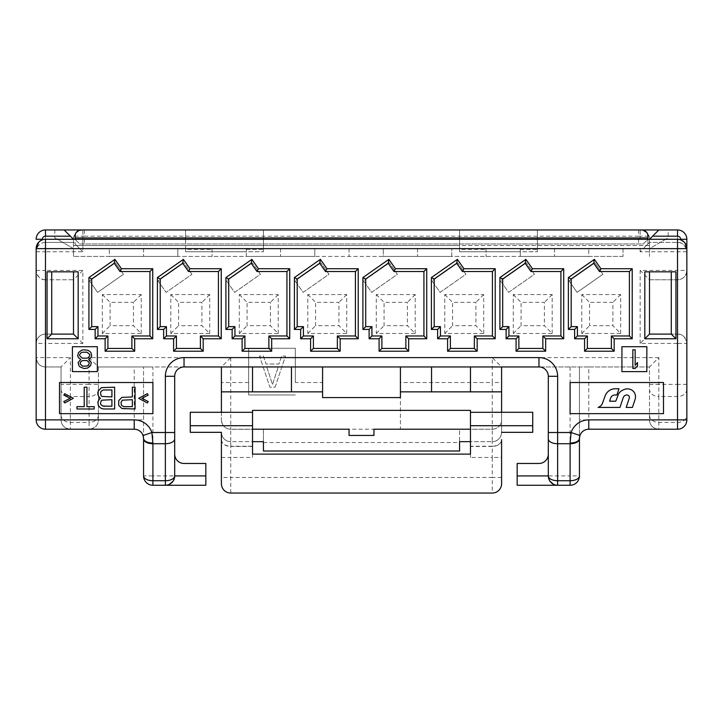 <?xml version="1.0" encoding="UTF-8"?>
<svg xmlns="http://www.w3.org/2000/svg" width="723" height="723" viewBox="0 0 723 723"><rect width="100%" height="100%" fill="white"/><g stroke="black" fill="none" stroke-linecap="round" stroke-linejoin="round"><path stroke-width="0.54" stroke-dasharray="3.62 2.71" d="M295.336 382.512L295.336 348.269L248.64 348.269L248.64 394.966L295.336 394.966L248.64 394.966L248.64 348.269L295.336 348.269L295.336 382.512L322.585 382.512L322.585 366.95L501.599 366.95L501.599 432.327A9.336 9.336 0 0 1 492.264 441.672L492.264 429.281C497.939 428.73 501.048 425.621 501.599 419.964M649.489 366.95L588.775 366.95L588.775 429.218L677.514 429.218A9.336 9.336 0 0 0 686.85 419.873A9.336 9.336 0 0 1 677.514 429.218L677.514 384.374L658.834 384.374L658.834 357.605L649.489 366.95L649.489 419.873L649.489 366.95L501.599 366.95L492.264 357.605L492.264 382.512L400.415 382.512L400.415 366.95M252.408 262.811L226.579 280.895L234.614 292.372L260.443 274.288L252.408 262.811L260.443 274.288L234.614 292.372L226.579 280.895L252.408 262.811M346.715 333.484L346.715 294.559L307.79 294.559L307.79 333.484L346.715 333.484L338.924 325.693L315.58 325.693L315.58 302.35L338.924 302.35L338.924 325.693M320.904 262.811L295.074 280.895L303.109 292.372L328.938 274.288L320.904 262.811L328.938 274.288L303.109 292.372L295.074 280.895L320.904 262.811M415.21 333.484L415.21 294.559L376.285 294.559L376.285 333.484L415.21 333.484L407.42 325.693L384.076 325.693L384.076 302.35L407.42 302.35L407.42 325.693M389.39 262.811L363.561 280.895L371.604 292.372L397.433 274.288L389.39 262.811L397.433 274.288L371.604 292.372L363.561 280.895L389.39 262.811M483.705 333.484L483.705 294.559L444.781 294.559L444.781 333.484L483.705 333.484L475.915 325.693L452.571 325.693L452.571 302.35L475.915 302.35L475.915 325.693M457.885 262.811L432.056 280.895L440.099 292.372L465.928 274.288L457.885 262.811L465.928 274.288L440.099 292.372L432.056 280.895L457.885 262.811M552.191 333.484L552.191 294.559L513.276 294.559L513.276 333.484L552.191 333.484L544.41 325.693L521.066 325.693L521.066 302.35L544.41 302.35L544.41 325.693M526.38 262.811L500.551 280.895L508.594 292.372L534.424 274.288L526.38 262.811L534.424 274.288L508.594 292.372L500.551 280.895L526.38 262.811M278.219 333.484L278.219 294.559L239.295 294.559L239.295 333.484L278.219 333.484L270.429 325.693L247.085 325.693L247.085 302.35L270.429 302.35L270.429 325.693M191.947 274.288L183.913 262.811L158.084 280.895L166.118 292.372L191.947 274.288L166.118 292.372L158.084 280.895L183.913 262.811L191.947 274.288M209.724 333.484L209.724 294.559L170.809 294.559L170.809 333.484L209.724 333.484L201.934 325.693L178.59 325.693L178.59 302.35L201.934 302.35L201.934 325.693M123.452 274.288L115.418 262.811L89.589 280.895L97.623 292.372L123.452 274.288L115.418 262.811L89.589 280.895L97.623 292.372L123.452 274.288M141.229 333.484L141.229 294.559L102.314 294.559L102.314 333.484L141.229 333.484L133.448 325.693L110.095 325.693L110.095 302.35L133.448 302.35L133.448 325.693M620.686 333.484L620.686 294.559L581.771 294.559L581.771 333.484L620.686 333.484L612.905 325.693L612.905 302.35L589.552 302.35L589.552 325.693L612.905 325.693M577.081 292.372L602.91 274.288L594.875 262.811L569.046 280.895L577.081 292.372L602.91 274.288L594.875 262.811L569.046 280.895L577.081 292.372M102.314 333.484L110.095 325.693M102.314 294.559L110.095 302.35M141.229 294.559L133.448 302.35M444.781 333.484L452.571 325.693M444.781 294.559L452.571 302.35M483.705 294.559L475.915 302.35M376.285 333.484L384.076 325.693M376.285 294.559L384.076 302.35M415.21 294.559L407.42 302.35M307.79 333.484L315.58 325.693M307.79 294.559L315.58 302.35M346.715 294.559L338.924 302.35M239.295 333.484L247.085 325.693M239.295 294.559L247.085 302.35M278.219 294.559L270.429 302.35M170.809 333.484L178.59 325.693M170.809 294.559L178.59 302.35M209.724 294.559L201.934 302.35M513.276 333.484L521.066 325.693M513.276 294.559L521.066 302.35M552.191 294.559L544.41 302.35M620.686 294.559L612.905 302.35M581.771 333.484L589.552 325.693M581.771 294.559L589.552 302.35M686.85 389.236A9.336 7.293 0 0 1 677.514 396.529L658.834 396.529L658.834 429.218C652.77 428.278 649.652 425.16 649.489 419.873A9.336 9.336 0 0 0 658.834 429.218A9.336 9.336 0 0 1 649.489 419.873L579.439 419.873L579.439 438.554L579.439 366.95L538.96 366.95A9.336 9.336 0 0 1 548.305 376.285L548.305 454.125A9.336 9.336 0 0 1 538.96 463.461L517.171 463.461L517.171 485.26L570.095 485.26L570.095 475.915L579.439 475.915A9.336 9.336 0 0 1 570.095 485.26M221.401 391.857L291.45 391.857L291.45 366.95L98.418 366.95L152.905 366.95L152.905 475.915L205.829 475.915L205.829 463.461L184.04 463.461A9.336 9.336 0 0 1 174.695 454.125L174.695 376.285A9.336 9.336 0 0 1 184.04 366.95L152.905 366.95M588.775 366.95L579.439 366.95L579.439 419.873M470.465 366.95L470.465 391.857L431.55 391.857L431.55 366.95M470.465 391.857L501.599 391.857M400.415 391.857L431.55 391.857M501.599 483.705A9.336 9.336 0 0 1 492.264 493.041A9.336 9.336 0 0 0 501.599 483.705L501.599 439.629A9.336 6.606 0 0 1 492.264 446.227L492.264 441.672C497.939 441.111 501.048 438.002 501.599 432.327L501.599 412.282M400.415 382.512L400.415 429.218L492.264 429.218A9.336 9.336 0 0 0 501.599 419.873A9.336 9.336 0 0 1 492.264 429.218L459.575 429.281L459.575 441.672L492.264 441.672L470.465 441.672L470.465 457.46L492.264 457.46L492.264 446.227L470.465 446.227M400.415 429.218L263.425 429.218L263.425 441.672L263.425 429.281L230.736 429.281L230.736 441.672L263.425 441.672L263.425 451.007L459.575 451.007L459.575 429.218L400.415 429.218L400.415 397.578M230.736 493.041L230.736 477.478L221.401 477.478L221.401 483.705A9.336 9.336 0 0 0 230.736 493.041L492.264 493.041L492.264 477.478L230.736 477.478L230.736 457.46L252.535 457.46L252.535 454.125L470.465 454.125L470.465 457.46M470.465 410.375L470.465 441.672M532.734 412.282L532.734 432.327L501.599 432.327M459.575 429.281L492.264 429.218L492.264 382.512L501.599 382.512M322.585 397.578L322.585 382.512M291.45 391.857L322.585 391.857M252.535 391.857L252.535 366.95M221.401 412.282L221.401 419.873A9.336 9.336 0 0 0 230.736 429.218L263.425 429.281M221.401 477.478L221.401 439.629A9.336 6.606 0 0 0 230.736 446.227L230.736 441.672L252.535 441.672L252.535 410.375M89.074 357.605L89.074 384.374L98.418 384.374L98.418 366.95L89.074 357.605L230.736 357.605L221.401 366.95L221.401 419.873A9.336 9.336 0 0 0 230.736 429.218L322.585 429.218M190.266 412.282L190.266 432.327L221.401 432.327C221.952 438.002 225.061 441.111 230.736 441.672A9.336 9.336 0 0 1 221.401 432.327A9.336 9.336 0 0 0 230.736 441.672M252.535 457.46L252.535 441.672M252.535 429.218L349.046 429.218L349.046 435.445L373.954 435.445L373.954 429.218L470.465 429.218M221.401 419.873A9.336 9.336 0 0 0 230.736 429.218L230.736 429.281C225.061 428.73 221.952 425.621 221.401 419.964M275.101 387.185L285.486 356.05L281.59 356.05L278.997 364.003L266.019 364.003L263.425 356.05L259.539 356.05L269.914 387.185L275.101 387.185L285.486 356.05L281.59 356.05L278.997 364.003L266.019 364.003L263.425 356.05L259.539 356.05L269.914 387.185L275.101 387.185M266.67 366.651L272.508 384.537L278.346 366.651L266.67 366.651L272.508 384.537L278.346 366.651L266.67 366.651M98.418 384.374L98.418 419.873C98.256 425.16 95.138 428.278 89.074 429.218A9.336 9.336 0 0 0 98.418 419.873L98.418 366.95M61.057 366.95L45.486 366.95L61.057 366.95L61.057 419.873C61.256 425.196 64.374 428.305 70.393 429.218A9.336 9.336 0 0 1 61.057 419.873L61.057 366.95L70.393 357.605L70.402 396.529A9.345 7.293 0 0 1 61.057 389.236M212.056 249.408L212.056 251.749L212.056 249.408L185.594 249.408L185.594 251.749L246.308 251.749L246.308 249.408L246.308 251.749L263.425 251.749L185.594 251.749L185.594 229.959L82.847 229.959L640.153 229.959L537.406 229.959L537.406 251.749L537.406 229.959L185.594 229.959L185.594 239.295L82.847 239.295L82.847 251.749L45.486 251.749L45.486 270.429L82.847 270.429L82.847 343.443L45.486 343.443L45.486 429.218A9.336 9.336 0 0 1 36.15 419.873L36.15 357.605C37.054 363.633 40.172 366.751 45.486 366.95A9.336 9.336 0 0 1 36.15 357.605L36.15 248.64M537.406 239.295L640.153 239.295L640.153 229.959A9.336 9.336 68.7 0 1 647.51 233.556A9.336 9.336 127.4 0 1 649.489 239.295L658.834 229.959L668.169 229.959L668.169 237.858L665.666 239.295L649.489 239.295C649.742 234.487 646.633 231.369 640.153 229.959L677.514 229.959A9.336 9.336 117.8 0 1 684.925 233.619A9.336 9.336 166.8 0 1 686.85 239.295L686.85 251.749C685.431 245.269 682.322 242.16 677.514 242.413A9.336 9.336 157.5 0 1 686.85 251.749L640.153 251.749L649.489 242.413L677.514 242.413L677.514 239.295L649.489 239.295L649.489 242.413L677.514 242.413L677.514 270.429L640.153 270.429L649.489 279.774L649.489 334.098L677.514 334.098A9.336 9.336 126.9 0 1 686.85 343.443L686.85 343.443C685.431 336.963 682.322 333.845 677.514 334.098L677.514 279.774C682.901 279.53 686.019 276.421 686.85 270.429A9.336 9.336 144.2 0 1 684.871 276.177A9.336 9.336 166.8 0 1 677.514 279.774L649.489 279.774L649.489 334.098L677.514 334.098L677.514 343.443L686.85 343.443M641.708 229.959A6.227 6.227 0 0 1 644.365 230.556A6.227 6.227 0 0 0 641.708 229.959L82.847 229.959C76.367 231.369 73.258 234.487 73.511 239.295A9.336 9.336 67.5 0 1 82.847 229.959L82.847 239.295L57.334 239.295L73.511 248.64L73.511 256.421L73.511 239.295L73.511 245.522L73.511 239.295L70.393 236.186M54.831 229.959L54.831 237.858L54.831 229.959L64.166 229.959L73.511 239.295L45.486 239.295L45.486 242.413L73.511 242.413L73.511 239.295L36.15 239.295A9.336 9.336 0 0 1 45.486 229.959L82.847 229.959L82.847 239.295L75.065 239.295L79.738 243.967L643.262 243.967L647.935 239.295L647.935 243.967L647.935 239.295L643.262 243.967L79.738 243.967L75.065 239.295L75.065 243.967L79.738 248.64L76.62 245.522L649.489 245.522L649.489 239.295L649.489 242.413M205.829 475.915L205.829 485.26L152.905 485.26A9.336 9.336 0 0 1 143.561 475.915L152.905 475.915L152.905 485.26A9.336 9.336 0 0 1 143.561 475.915M143.561 438.554L143.561 366.95L143.561 438.554A9.336 9.336 0 0 0 143.064 435.544M174.695 454.125L174.695 475.915L173.095 481.147M169.534 484.265L166.597 485.178M556.403 485.178L553.466 484.274M549.905 481.147L548.305 475.915L548.305 454.125M686.85 384.374L677.514 384.374L677.514 343.443L640.153 343.443L649.489 334.098L649.489 271.83L644.817 271.83M677.514 279.774L677.514 270.429L686.85 270.429A9.336 9.336 144.2 0 1 684.871 276.177A9.336 9.336 166.8 0 1 677.514 279.774L649.489 279.774M36.15 251.749L45.486 251.749L45.486 242.413C40.099 242.657 36.981 245.766 36.15 251.749A9.336 9.336 -35.3 0 1 36.277 250.212A9.336 9.336 7.7 0 1 45.486 242.413L73.511 242.413L73.511 239.295L73.511 248.64L54.831 237.858L57.334 239.295L649.489 239.295L649.489 256.421L649.489 248.64L668.169 237.858L668.169 229.959M82.847 251.749L73.511 242.413M36.15 270.429L45.486 270.429L45.486 279.774A9.336 9.336 0 0 1 36.15 270.429C37.569 276.918 40.678 280.027 45.486 279.774L45.486 334.098C40.099 334.342 36.981 337.46 36.15 343.443A9.336 9.336 180 0 1 45.486 334.098L73.511 334.098L73.511 279.774L45.486 279.774L73.511 279.774L73.511 334.098L73.511 271.83L78.183 271.83M82.847 343.443L73.511 334.098L51.713 334.098L51.713 271.83L73.511 271.83M45.486 334.098L45.486 343.443L36.15 343.443A9.336 9.336 180 0 1 45.486 334.098L73.511 334.098M82.847 270.429L73.511 279.774M579.656 436.538A9.336 9.336 0 0 0 579.494 437.569A9.336 9.336 0 0 1 579.656 436.538M38.735 242.187L42.377 239.837A9.336 9.336 0 0 1 45.486 239.295L45.486 229.959A9.336 9.336 0 0 0 36.15 239.295L36.15 239.295M675.951 271.83L649.489 271.83M671.287 271.83L671.287 334.098L649.489 334.098M623.027 256.421L73.511 256.421L109.318 256.421L109.318 248.64L109.318 256.421L177.813 256.421L177.813 248.64L177.813 256.421L246.308 256.421L246.308 248.64L246.308 256.421L314.803 256.421L314.803 248.64L314.803 256.421L383.289 256.421L383.289 248.64L383.289 256.421L451.785 256.421L451.785 248.64L451.785 256.421L520.28 256.421L520.28 248.64L520.28 256.421L588.775 256.421L588.775 248.64L588.775 256.421L623.027 256.421L623.027 248.64L643.262 248.64L647.935 243.967L643.262 248.64L623.027 248.64L623.027 256.421M554.532 248.64L554.532 256.421L554.532 248.64L588.775 248.64L554.532 248.64M486.037 248.64L486.037 256.421L486.037 248.64L520.28 248.64L486.037 248.64M417.542 248.64L417.542 256.421L417.542 248.64L451.785 248.64L417.542 248.64M349.046 248.64L349.046 256.421L349.046 248.64L383.289 248.64L349.046 248.64M280.551 248.64L280.551 256.421L280.551 248.64L314.803 248.64L280.551 248.64M212.056 248.64L212.056 256.421L212.056 248.64L246.308 248.64L212.056 248.64M143.561 248.64L143.561 256.421L143.561 248.64L177.813 248.64L143.561 248.64M486.037 249.408L486.037 251.749L486.037 249.408L459.575 249.408L459.575 251.749L520.28 251.749L520.28 249.408L520.28 251.749L537.406 251.749L459.575 251.749L459.575 229.959L459.575 239.295L263.425 239.295L263.425 229.959L263.425 251.749L263.425 245.522L73.511 245.522L76.62 245.522L75.065 243.967L75.065 236.186A6.227 6.227 0 0 1 76.801 231.875A6.227 6.227 0 0 0 75.065 236.186L84.41 236.186L84.41 239.295L75.065 239.295M79.738 248.64L109.318 248.64L79.738 248.64M47.049 271.83L51.713 271.83M649.489 248.64L649.489 239.295L665.666 239.295L649.489 248.64M652.607 236.186L649.489 239.295L84.41 239.295L84.41 243.967M459.575 249.408L459.575 245.522L649.489 245.522L649.489 239.295L658.834 229.959M520.28 249.408L537.406 249.408M246.308 249.408L263.425 249.408M263.425 239.295L263.425 245.522L459.575 245.522L459.575 239.295M185.594 249.408L185.594 239.295M64.166 229.959L73.511 239.295M638.59 229.959L638.59 236.186L647.935 236.186A6.227 6.227 0 0 0 646.199 231.875A6.227 6.227 0 0 1 647.935 236.186L647.935 239.295M81.292 229.959A6.227 6.227 0 0 0 78.635 230.556A6.227 6.227 0 0 1 81.292 229.959M680.623 239.837L685.061 243.145M677.514 239.295L677.514 229.959A9.336 9.336 117.8 0 1 684.925 233.619A9.336 9.336 166.8 0 1 686.85 239.295L649.489 239.295A9.336 9.336 127.4 0 0 647.51 233.556A9.336 9.336 68.7 0 0 640.153 229.959L640.153 239.295L82.847 239.295L82.847 245.522M663.497 382.512L663.497 413.646L570.095 413.646L570.095 382.512L663.497 382.512M605.024 396.195A10.899 10.899 0 0 1 615.363 388.739L618.978 388.739L616.9 394.966L615.029 394.966A4.672 4.672 0 0 0 610.592 398.165L609.588 401.193L615.779 401.193L618.554 393.972A6.796 6.796 0 0 1 619.566 392.481A9.616 9.616 0 0 1 621.934 390.565A13.475 13.475 0 0 1 624.907 389.29A6.426 6.426 0 0 1 625.25 389.173A7.357 7.357 0 0 1 627.916 388.866A8.531 8.531 0 0 1 633.149 391.134A7.357 7.357 0 0 1 634.74 393.294A6.426 6.426 0 0 1 634.93 393.701A8.884 8.884 0 0 1 635.201 399.06L632.417 407.42L626.19 407.42L629.109 398.644A3.299 3.299 0 0 0 629.381 397.261A2.684 2.684 0 0 0 629.209 396.376A2.928 2.928 0 0 0 626.181 395.047A3.525 3.525 0 0 0 625.015 395.499A4.302 4.302 0 0 0 623.235 397.614L619.963 407.42L598.12 407.42A8.369 8.369 0 0 0 602.114 404.202L605.024 396.195M152.905 413.646L59.503 413.646L59.503 382.512L152.905 382.512L152.905 413.646M148.233 395.065L141.88 398.319L148.233 401.563L147.32 402.955L138.699 398.319L147.32 393.674L148.233 395.065M124.166 408.983L121.898 408.513L118.717 405.269L118.717 400.632L121.898 397.388L132.345 396.927L132.345 387.185L135.065 387.185L135.065 408.983L124.166 408.983M98.292 395.996L97.831 394.604L98.292 390.899L101.464 387.645L114.632 387.185L114.632 408.983L103.732 408.983L101.464 408.513L99.647 407.121L98.292 405.269L97.831 402.024L99.647 398.78L100.56 398.319L98.292 395.996M84.211 406.66L84.211 387.185L86.941 387.185L86.941 406.66L94.198 406.66L94.198 408.983L76.945 408.983L76.945 406.66L84.211 406.66M73.312 398.319L64.69 402.955L63.778 401.563L70.14 398.319L63.778 395.065L64.69 393.674L73.312 398.319M132.345 399.702L132.345 406.66L123.714 406.66L121.446 405.269L120.994 402.485L122.35 400.171L132.345 399.702M101.925 405.73L111.911 406.199L111.911 399.702L101.925 400.171L100.56 402.485L101.012 404.808L101.925 405.73M101.012 391.36L100.56 394.143L101.925 396.457L111.911 396.927L111.911 389.968L103.281 389.968L101.012 391.36M621.934 371.622L621.934 346.715L646.841 346.715L646.841 371.622L621.934 371.622M637.505 362.539L637.505 365.721L635.165 368.504L632.833 368.504L632.833 349.824L635.165 349.824L635.165 365.323L637.505 362.539M72.417 346.715L97.325 346.715L97.325 371.622L72.417 371.622L72.417 346.715M90.556 360.958L91.333 362.539L90.556 365.721L87.447 368.106L83.94 368.504L80.045 366.913L78.879 365.721L78.102 362.539L80.831 359.367L78.491 357.777L77.713 355.788L78.491 352.607L81.609 350.221L83.552 349.824L87.835 350.221L89.779 351.414L90.944 352.607L91.722 355.788L90.944 357.777L88.613 359.367L90.556 360.958M88.613 353.005L85.495 351.812L82.386 352.209L80.831 353.005L79.657 354.595L79.657 355.788L82.386 358.174L87.058 358.174L89.779 355.788L89.779 354.595L88.613 353.005M80.831 364.925L82.386 366.118L85.495 366.516L88.613 364.925L89.39 362.937L87.058 360.56L83.94 360.162L82.386 360.56L80.045 362.937L80.831 364.925M640.153 343.443L640.153 270.429M640.153 251.749L640.153 245.522M45.486 366.95A9.336 9.336 0 0 1 36.15 357.605L70.393 357.605M98.418 389.236A9.336 7.293 180 0 1 89.074 396.529L89.074 384.374L61.057 384.374M230.736 357.605L230.736 429.218M248.64 382.512L221.401 382.512M658.834 357.605L492.264 357.605M649.489 384.374L658.834 384.374L658.834 396.529A9.336 7.293 180 0 1 649.489 389.236M501.599 477.478L492.264 477.478L492.264 457.46L501.599 457.46M501.599 439.846A9.336 6.606 0 0 1 492.264 446.453L470.465 446.453M263.425 442.53L459.575 442.53M221.401 457.46L230.736 457.46L230.736 446.227L252.535 446.227M221.401 439.846A9.336 6.606 0 0 0 230.736 446.453L252.535 446.453M98.418 415.101A9.336 7.293 180 0 1 89.074 422.395L89.074 396.529L70.393 396.529L70.393 429.218M61.057 415.101A9.336 7.293 180 0 0 70.393 422.395L89.074 422.395L89.074 429.218M134.225 428.161L134.225 419.873L143.561 419.873M98.418 419.873L134.225 419.873L134.225 366.95M36.15 419.873L61.057 419.873M517.171 475.915L570.095 475.915L570.095 366.95M649.489 415.101A9.336 7.293 180 0 0 658.834 422.395L677.514 422.395A9.336 7.293 180 0 0 686.85 415.101M84.41 229.959L84.41 236.186L638.59 236.186L638.59 243.967"/><path stroke-width="1.08" d="M570.095 443.082L570.095 480.723L557.641 480.723A9.336 4.808 180 0 1 548.305 475.915L548.305 438.924A9.336 4.808 0 0 0 557.641 443.732L557.641 432.517L571.098 432.517A18.681 18.681 0 0 1 588.775 419.873L588.775 429.218A9.336 9.336 0 0 0 579.936 435.535L571.098 432.517L570.095 443.082C575.77 442.81 578.879 441.301 579.439 438.554L579.936 435.535A9.336 9.336 0 0 1 588.775 429.218L677.514 429.218A9.336 9.336 0 0 0 686.85 419.873L686.85 239.295A9.336 9.336 -130.5 0 0 677.514 229.959L658.834 229.959L649.489 239.295L647.935 239.295L647.935 237.948L75.065 237.948L75.065 236.186C75.246 232.463 77.316 230.393 81.292 229.959L54.831 229.959M291.45 391.857L291.45 366.95L322.585 366.95L322.585 391.857L221.401 391.857L221.401 366.95M143.561 438.924L143.561 475.915A9.336 9.336 0 0 0 152.905 485.26L152.905 480.723A9.336 4.808 180 0 1 143.561 475.915L143.561 438.924A9.336 4.808 0 0 0 152.905 443.732L165.359 443.732A9.336 4.808 0 0 0 174.695 438.924L174.695 376.285A9.336 9.336 0 0 1 184.04 366.95L538.96 366.95A9.336 9.336 0 0 1 548.305 376.285L548.305 438.924M431.55 366.95L431.55 391.857M501.599 366.95L501.599 391.857L400.415 391.857L400.415 366.95M470.465 391.857L470.465 366.95M501.599 439.629L501.599 483.705A9.336 9.336 0 0 1 492.264 493.041L230.736 493.041A9.336 9.336 0 0 1 221.401 483.705L221.401 432.327L190.266 432.327L190.266 412.282L221.401 412.282L221.401 391.857M501.599 391.857L501.599 412.282L532.734 412.282L470.465 412.3L470.465 410.375L252.535 410.375L252.535 412.3L190.266 412.3M322.585 391.857L322.585 397.578L400.415 397.578L400.415 391.857M532.734 412.282L532.734 425.711L470.465 425.711L470.465 412.3M252.535 412.3L252.535 454.125L470.465 454.125L470.465 425.711M501.599 432.327L532.734 432.327L532.734 425.711M252.535 425.711L190.266 425.711M470.465 441.672L459.575 441.672L459.575 451.007L263.425 451.007L263.425 441.672L252.535 441.672M252.535 366.95L252.535 391.857M221.401 439.629L221.401 432.327M470.465 429.218L373.954 429.218L373.954 435.445L349.046 435.445L349.046 429.218L252.535 429.218M548.305 432.517L557.641 432.517L557.641 376.285A18.681 18.681 0 0 0 538.96 357.605L184.04 357.605A18.681 18.681 0 0 0 165.359 376.285L165.359 432.517L151.902 432.517A18.681 18.681 0 0 0 134.225 419.873L45.486 419.873L45.486 248.64L677.514 248.64L677.514 239.295L45.486 239.295A9.336 9.336 113.6 0 0 36.15 248.64L36.15 419.873A9.336 9.336 0 0 0 45.486 429.218L134.225 429.218A9.336 9.336 0 0 1 143.064 435.535L151.902 432.517L152.905 443.082C147.23 442.81 144.121 441.301 143.561 438.554L143.064 435.535M668.169 229.959L658.834 229.959L652.607 236.186L677.514 236.186L677.514 229.959A9.336 9.336 -130.5 0 1 686.85 239.295L680.623 239.295A3.109 3.109 -130.5 0 0 677.514 236.186M640.153 229.959L658.834 229.959M75.065 237.948L75.065 239.295L73.511 239.295L64.166 229.959L45.486 229.959A9.336 9.336 130.5 0 0 36.15 239.295L42.377 239.295L42.377 239.837M686.85 251.749L686.85 419.873L588.775 419.873M644.817 338.771L644.817 271.83L675.951 271.83L675.951 338.771L671.287 334.098L649.489 334.098L644.817 338.771L675.951 338.771M663.497 382.512L663.497 413.646L570.095 413.646L570.095 382.512L663.497 382.512M152.905 413.646L59.503 413.646L59.503 382.512L152.905 382.512L152.905 413.646M621.934 371.622L621.934 346.715L646.841 346.715L646.841 371.622L621.934 371.622M72.417 346.715L97.325 346.715L97.325 371.622L72.417 371.622L72.417 346.715M568.386 329.435L571.188 326.633L571.188 279.015L568.386 277.56L568.386 329.435L574.613 329.435L574.613 338.771L584.573 338.771L584.573 351.224L614.152 351.224L614.152 338.771L632.209 338.771L629.408 335.969L611.351 335.969L611.351 348.423L587.374 348.423L587.374 335.969L577.415 335.969L574.613 338.771M571.188 279.015L593.682 263.262L599.457 271.523L629.408 271.523L632.209 268.721L632.209 338.771M632.209 268.721L600.921 268.721L594.369 259.367L568.386 277.56M499.891 329.435L502.693 326.633L502.693 279.015L499.891 277.56L499.891 329.435L506.118 329.435L506.118 338.771L516.077 338.771L516.077 351.224L545.657 351.224L545.657 338.771L563.714 338.771L560.912 335.969L542.856 335.969L542.856 348.423L518.879 348.423L518.879 335.969L508.92 335.969L506.118 338.771M499.891 277.56L525.874 259.367L532.426 268.721L563.714 268.721L563.714 338.771M431.396 329.435L434.198 326.633L434.198 279.015L431.396 277.56L431.396 329.435L437.623 329.435L437.623 338.771L447.582 338.771L447.582 351.224L477.162 351.224L477.162 338.771L495.219 338.771L492.417 335.969L474.36 335.969L474.36 348.423L450.384 348.423L450.384 335.969L440.424 335.969L437.623 338.771M431.396 277.56L457.379 259.367L463.931 268.721L495.219 268.721L495.219 338.771M362.901 329.435L365.702 326.633L365.702 279.015L362.901 277.56L362.901 329.435L369.128 329.435L369.128 338.771L379.087 338.771L379.087 351.224L408.667 351.224L408.667 338.771L426.724 338.771L423.922 335.969L405.865 335.969L405.865 348.423L381.889 348.423L381.889 335.969L371.929 335.969L369.128 338.771M362.901 277.56L388.884 259.367L395.436 268.721L426.724 268.721L426.724 338.771M294.406 329.435L297.207 326.633L297.207 279.015L294.406 277.56L294.406 329.435L300.632 329.435L300.632 338.771L310.592 338.771L310.592 351.224L340.171 351.224L340.171 338.771L358.228 338.771L355.427 335.969L337.37 335.969L337.37 348.423L313.402 348.423L313.402 335.969L303.434 335.969L300.632 338.771M294.406 277.56L320.388 259.367L326.941 268.721L358.228 268.721L358.228 338.771M225.91 329.435L228.712 326.633L228.712 279.015L225.91 277.56L225.91 329.435L232.137 329.435L232.137 338.771L242.106 338.771L242.106 351.224L271.676 351.224L271.676 338.771L289.733 338.771L286.932 335.969L268.875 335.969L268.875 348.423L244.907 348.423L244.907 335.969L234.939 335.969L232.137 338.771M225.91 277.56L251.893 259.367L258.445 268.721L289.733 268.721L289.733 338.771M157.415 329.435L160.217 326.633L160.217 279.015L157.415 277.56L157.415 329.435L163.642 329.435L163.642 338.771L173.61 338.771L173.61 351.224L203.181 351.224L203.181 338.771L221.238 338.771L218.436 335.969L200.379 335.969L200.379 348.423L176.412 348.423L176.412 335.969L166.444 335.969L163.642 338.771M157.415 277.56L183.398 259.367L189.95 268.721L221.238 268.721L221.238 338.771M88.92 329.435L91.722 326.633L91.722 279.015L88.92 277.56L88.92 329.435L95.147 329.435L95.147 338.771L105.115 338.771L105.115 351.224L134.686 351.224L134.686 338.771L152.743 338.771L149.941 335.969L131.884 335.969L131.884 348.423L107.917 348.423L107.917 335.969L97.948 335.969L95.147 338.771M88.92 277.56L114.903 259.367L121.455 268.721L152.743 268.721L152.743 338.771M47.049 338.771L47.049 271.83L78.183 271.83L78.183 338.771L73.511 334.098L51.713 334.098L47.049 338.771L78.183 338.771M152.905 485.26L205.829 485.26L205.829 475.915L174.695 475.915A9.336 4.808 180 0 1 165.359 480.723L165.359 485.26A9.336 9.336 0 0 0 174.695 475.915L174.695 438.924M174.695 454.125A9.336 9.336 0 0 0 184.04 463.461L205.829 463.461L205.829 475.915M134.225 419.873L134.225 429.218A9.336 9.336 0 0 1 143.064 435.544M134.225 428.161L134.225 429.218L45.486 429.218L45.486 419.873L36.15 419.873M173.095 481.147L169.534 484.265M166.597 485.178L165.359 485.26A9.336 9.336 0 0 0 174.695 475.915M556.403 485.178L557.641 485.26A9.336 9.336 0 0 1 548.305 475.915L517.171 475.915L517.171 485.26L570.095 485.26A9.336 9.336 0 0 0 579.439 475.915A9.336 4.808 180 0 1 570.095 480.723L570.095 485.26M553.466 484.274L549.905 481.147M517.171 475.915L517.171 463.461L538.96 463.461A9.336 9.336 0 0 0 548.305 454.125M579.439 438.924L579.439 475.915L579.439 438.924A9.336 4.808 0 0 1 570.095 443.732L557.641 443.732L557.641 485.26M579.936 435.535A9.336 9.336 0 0 0 579.656 436.538A9.336 9.336 0 0 1 588.775 429.218M579.494 437.569A9.336 9.336 0 0 0 579.439 438.554A9.336 9.336 0 0 1 579.494 437.569M45.486 239.295L45.486 248.64L36.15 248.64L38.735 242.187M671.287 271.83L671.287 334.098M649.489 334.098L649.489 271.83M73.511 271.83L73.511 334.098M51.713 334.098L51.713 271.83M647.935 237.948L647.935 236.186C647.754 232.463 645.684 230.393 641.708 229.959L81.292 229.959M42.377 239.295A3.109 3.109 130.5 0 1 45.486 236.186L70.393 236.186L64.166 229.959M78.635 230.556A6.227 6.227 0 0 0 76.801 231.875A6.227 6.227 0 0 1 78.635 230.556M644.365 230.556A6.227 6.227 0 0 1 646.199 231.875A6.227 6.227 0 0 0 644.365 230.556M685.061 243.145L686.85 248.64A9.336 9.336 135 0 0 677.514 239.295A9.336 9.336 0 0 1 680.623 239.837L680.623 239.295M615.363 388.739A10.899 10.899 0 0 0 605.024 396.195L602.114 404.202A8.369 8.369 0 0 1 598.12 407.42L619.963 407.42L623.235 397.614A4.302 4.302 0 0 1 625.015 395.499A3.525 3.525 0 0 1 626.181 395.047A2.928 2.928 0 0 1 629.209 396.376A2.684 2.684 0 0 1 629.381 397.261A3.299 3.299 0 0 1 629.109 398.644L626.19 407.42L632.417 407.42L635.201 399.06A8.884 8.884 0 0 0 634.93 393.701A6.426 6.426 0 0 0 634.74 393.294A7.357 7.357 0 0 0 633.149 391.134A8.531 8.531 0 0 0 627.916 388.866A7.357 7.357 0 0 0 625.25 389.173A6.426 6.426 0 0 0 624.907 389.29A13.475 13.475 0 0 0 621.934 390.565A9.616 9.616 0 0 0 619.566 392.481A6.796 6.796 0 0 0 618.554 393.972L615.779 401.193L609.588 401.193L610.592 398.165A4.672 4.672 0 0 1 615.029 394.966L616.9 394.966L618.978 388.739L615.363 388.739M141.88 398.319L148.233 395.065L147.32 393.674L138.699 398.319L147.32 402.955L148.233 401.563L141.88 398.319M121.898 408.513L135.065 408.983L135.065 387.185L132.345 387.185L132.345 396.927L121.898 397.388L118.717 400.632L118.717 405.269L121.898 408.513M132.345 399.702L132.345 406.66L123.714 406.66L121.446 405.269L120.994 402.485L122.35 400.171L132.345 399.702M97.831 394.604L99.647 397.849L100.56 398.319L99.647 398.78L97.831 402.024L98.292 405.269L99.647 407.121L101.464 408.513L103.732 408.983L114.632 408.983L114.632 387.185L101.464 387.645L98.292 390.899L97.831 394.604M103.281 406.199L101.012 404.808L100.56 403.416L101.012 401.093L101.925 400.171L111.911 399.702L111.911 406.199L103.281 406.199M100.56 392.752L101.012 391.36L103.281 389.968L111.911 389.968L111.911 396.927L101.925 396.457L101.012 395.535L100.56 392.752M84.211 406.66L84.211 387.185L86.941 387.185L86.941 406.66L94.198 406.66L94.198 408.983L76.945 408.983L76.945 406.66L84.211 406.66M64.69 402.955L73.312 398.319L64.69 393.674L63.778 395.065L70.14 398.319L63.778 401.563L64.69 402.955M637.505 362.539L637.505 365.721L635.165 368.504L632.833 368.504L632.833 349.824L635.165 349.824L635.165 365.323L637.505 362.539M91.333 362.539L88.613 359.367L90.944 357.777L91.722 355.788L90.944 352.607L89.779 351.414L87.835 350.221L83.552 349.824L81.609 350.221L78.491 352.607L77.713 355.788L78.491 357.777L80.831 359.367L78.102 362.539L78.879 365.721L80.045 366.913L83.94 368.504L87.447 368.106L90.556 365.721L91.333 362.539M87.058 352.209L89.779 354.595L89.779 355.788L88.613 357.379L87.058 358.174L82.386 358.174L79.657 355.788L79.657 354.595L80.831 353.005L82.386 352.209L87.058 352.209M82.386 366.118L80.045 363.732L80.831 361.744L82.386 360.56L87.058 360.56L89.39 362.937L88.613 364.925L87.058 366.118L82.386 366.118M571.188 326.633L577.415 326.633L574.613 329.435M502.693 279.015L525.187 263.262L530.962 271.523L560.912 271.523L560.912 335.969M502.693 326.633L508.92 326.633L508.92 335.969M577.415 326.633L577.415 335.969M629.408 271.523L629.408 335.969M91.722 326.633L97.948 326.633L97.948 335.969M91.722 279.015L114.216 263.262L120 271.523L149.941 271.523L149.941 335.969M160.217 326.633L166.444 326.633L166.444 335.969M160.217 279.015L182.711 263.262L188.495 271.523L218.436 271.523L218.436 335.969M228.712 326.633L234.939 326.633L234.939 335.969M228.712 279.015L251.206 263.262L256.99 271.523L286.932 271.523L286.932 335.969M297.207 326.633L303.434 326.633L303.434 335.969M297.207 279.015L319.702 263.262L325.486 271.523L355.427 271.523L355.427 335.969M365.702 326.633L371.929 326.633L371.929 335.969M365.702 279.015L388.197 263.262L393.981 271.523L423.922 271.523L423.922 335.969M434.198 326.633L440.424 326.633L440.424 335.969M434.198 279.015L456.692 263.262L462.467 271.523L492.417 271.523L492.417 335.969M525.187 263.262L525.874 259.367M530.962 271.523L532.426 268.721M508.92 326.633L506.118 329.435M516.077 338.771L518.879 335.969M516.077 351.224L518.879 348.423M545.657 351.224L542.856 348.423M545.657 338.771L542.856 335.969M560.912 271.523L563.714 268.721M614.152 351.224L611.351 348.423M584.573 351.224L587.374 348.423M614.152 338.771L611.351 335.969M599.457 271.523L600.921 268.721M593.682 263.262L594.369 259.367M584.573 338.771L587.374 335.969M134.686 338.771L131.884 335.969M149.941 271.523L152.743 268.721M120 271.523L121.455 268.721M114.216 263.262L114.903 259.367M97.948 326.633L95.147 329.435M105.115 338.771L107.917 335.969M105.115 351.224L107.917 348.423M134.686 351.224L131.884 348.423M203.181 338.771L200.379 335.969M218.436 271.523L221.238 268.721M188.495 271.523L189.95 268.721M182.711 263.262L183.398 259.367M166.444 326.633L163.642 329.435M173.61 338.771L176.412 335.969M173.61 351.224L176.412 348.423M203.181 351.224L200.379 348.423M271.676 338.771L268.875 335.969M286.932 271.523L289.733 268.721M256.99 271.523L258.445 268.721M251.206 263.262L251.893 259.367M234.939 326.633L232.137 329.435M242.106 338.771L244.907 335.969M242.106 351.224L244.907 348.423M271.676 351.224L268.875 348.423M340.171 338.771L337.37 335.969M355.427 271.523L358.228 268.721M325.486 271.523L326.941 268.721M319.702 263.262L320.388 259.367M303.434 326.633L300.632 329.435M310.592 338.771L313.402 335.969M310.592 351.224L313.402 348.423M340.171 351.224L337.37 348.423M408.667 338.771L405.865 335.969M423.922 271.523L426.724 268.721M393.981 271.523L395.436 268.721M388.197 263.262L388.884 259.367M371.929 326.633L369.128 329.435M379.087 338.771L381.889 335.969M379.087 351.224L381.889 348.423M408.667 351.224L405.865 348.423M477.162 338.771L474.36 335.969M492.417 271.523L495.219 268.721M462.467 271.523L463.931 268.721M456.692 263.262L457.379 259.367M440.424 326.633L437.623 329.435M447.582 338.771L450.384 335.969M447.582 351.224L450.384 348.423M477.162 351.224L474.36 348.423M45.486 236.186L45.486 229.959A9.336 9.336 130.5 0 0 36.15 239.295M677.514 429.218L677.514 248.64L686.85 248.64A9.336 9.336 135 0 0 677.514 239.295M174.695 432.517L165.359 432.517L165.359 480.723L152.905 480.723L152.905 443.082M165.359 376.285L174.695 376.285M184.04 366.95L184.04 357.605M538.96 357.605L538.96 366.95M548.305 376.285L557.641 376.285"/></g></svg>

